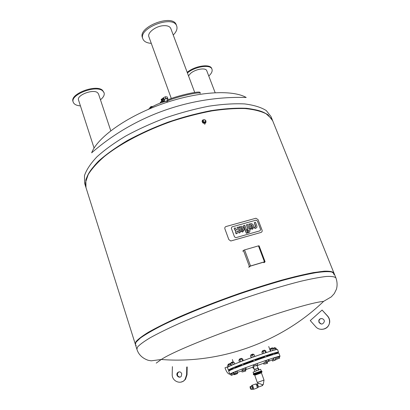 <?xml version="1.0" encoding="UTF-8"?>
<svg xmlns="http://www.w3.org/2000/svg" width="410" height="410" viewBox="0 0 410 410"><rect width="100%" height="100%" fill="white"/><g stroke="black" fill="none" stroke-linecap="round" stroke-linejoin="round"><path stroke-width="0.61" d="M274.925 354.122L274.761 353.671L276.899 352.902L277.129 353.538M274.89 347.608L272.86 348.336M272.84 348.377L274.925 347.624M276.555 349.643L275.971 348.054L273.634 348.777M275.848 349.786L275.269 348.208M272.635 354.793L272.332 353.968L274.5 353.189L274.854 354.143M272.465 347.803L270.405 348.546M270.385 348.587L272.507 347.823M274.157 350.202L273.439 348.244L269.975 349.571L270.574 351.221M272.645 350.617L271.948 348.715M270.856 351.139L270.21 349.376M264.363 356.392L266.536 355.598L266.905 356.608M264.486 350.14L262.4 350.888M262.379 350.929L264.527 350.16M266.315 352.554L265.603 350.596L264.855 350.76L261.826 351.923L262.508 353.799M265.593 352.784L264.855 350.76M263.681 353.41L262.964 351.426M253.252 361.312L252.893 360.303L255.102 359.514L255.466 360.523M253.067 354.014L250.971 354.768M250.951 354.809L253.108 354.035M254.748 356.464L254.031 354.471L252.478 354.957L250.546 355.808L251.227 357.72M253.216 357.007L252.478 354.957M251.453 357.638L250.735 355.629M241.654 365.607L241.295 364.592L243.499 363.803L243.842 364.772M241.495 358.319L239.409 359.068M239.389 359.109L241.536 358.34M242.51 360.943L241.808 358.96L239.901 359.626L238.82 360.108L239.517 362.097M240.624 361.666L239.901 359.626M243.279 360.651L242.612 358.776L241.808 358.96L241.557 358.319M233.249 368.974L232.911 368.006L235.089 367.227L235.391 368.083M232.342 359.56L233.131 361.799L231.061 362.537M231.045 362.578L233.167 361.82M233.157 364.664L232.49 362.753L230.794 363.404L231.327 365.459M231.486 365.387L230.794 363.404M234.674 364.034L234.048 362.261L232.49 362.753M230.241 370.332L229.989 369.615L232.132 368.851L232.321 369.379M230.215 363.506L228.175 364.234M228.16 364.27L230.251 363.526M229.205 366.443L228.631 364.792L227.596 365.248L228.201 366.976M230.835 364.059L228.631 364.792M230.994 365.607L230.481 364.141M230.128 370.005L228.385 370.189L227.478 367.58C225.321 366.612 278.631 347.526 277.58 349.638L278.534 352.231L277.016 353.225M228.385 370.189C226.269 369.343 279.635 350.237 278.534 352.231M236.36 367.688L241.557 365.33M243.735 364.464L253.124 360.959M255.338 360.17L264.578 357.059M266.813 356.367L270.784 355.362M232.736 369.2L233.157 368.708M235.253 367.688L241.485 365.12M243.668 364.275L253.067 360.795M255.276 360.006L264.506 356.854M266.731 356.136L272.501 354.43M232.644 368.867L232.373 368.631L232.998 368.252M235.099 367.252L241.331 364.685M243.509 363.839L252.908 360.359M255.122 359.57L264.347 356.423M266.572 355.706L272.337 353.994M233.474 372.941L233.956 374.32L234.838 374.074L231.122 375.396L230.64 374.017L233.936 372.813M234.71 373.7L234.838 374.074M231.614 373.602L232.096 374.986L233.956 374.32M231.122 375.396L232.096 374.986M235.847 373.325L236.088 374.007L237.58 373.587L234.417 374.709L236.088 374.007M237.38 372.746L237.641 373.489M234.356 374.279L234.469 374.617M234.279 374.315L234.417 374.709M242.74 370.455L243.212 371.798L245.851 370.922L243.212 371.798M244.56 369.861L245.021 371.152M242.243 372.203L241.772 370.865L242.725 370.461M245.195 369.635L245.851 370.922M253.928 368.2L253.277 368.421L252.806 367.093L253.426 366.786M252.908 366.981L253.38 368.313L253.898 368.113M264.055 364.428L263.574 363.096L264.588 362.665L265.07 364.003L267.648 363.147L265.07 364.003M264.588 362.665L265.813 362.235M266.403 362.071L265.577 362.296L265.065 360.887L268.868 359.539L269.38 360.943L266.403 362.071L266.874 363.362M266.977 361.871L267.648 363.147M272.588 361.097L272.255 359.621L272.747 360.969L275.899 359.852L272.747 360.969M272.255 359.621L273.511 359.145M274.146 359.642L274.408 360.344M275.638 359.134L275.899 359.852M276.765 359.191L279.681 358.089L276.765 359.191M275.858 359.047L275.991 359.401M276.801 357.499L279.179 356.726L279.681 358.089M276.945 358.637L277.063 358.955M278.405 356.925L278.913 358.299M275.284 359.268L277.165 358.483L275.284 359.268M273.911 359.637L273.398 358.248L273.742 359.775M273.398 358.248L276.653 357.089L277.165 358.483M275.11 357.597L275.622 358.991M268.053 359.755L268.565 361.164L269.38 360.943M265.577 362.296L268.565 361.164M266.146 360.431L266.659 361.845M257.623 365.049L254.308 366.222L257.623 365.049M254.308 366.222L253.805 364.808L255.635 364.029L257.239 363.501L257.746 364.92M255.635 364.029L256.147 365.448M253.918 364.68L254.425 366.099M242.484 370.527L241.987 369.113L243.012 368.672L245.805 367.755L246.302 369.169L242.484 370.527L246.302 369.169M244.924 367.995L245.426 369.415M243.012 368.672L243.514 370.092M234.289 373.838L233.859 372.336L237.134 371.173L237.626 372.577L234.289 373.838L237.626 372.577M235.53 371.706L236.016 373.105M233.859 372.336L234.351 373.741M272.168 359.949L267.192 361.886M263.62 363.234L257.075 365.633M252.826 367.155L245.426 369.723M241.797 370.942L237.539 372.321M230.727 374.263L229.815 374.315C227.765 373.664 281.219 354.527 280.045 356.331L279.246 356.905M229.815 374.315L228.765 371.286C226.668 370.496 280.056 351.375 278.938 353.323L280.045 356.331M261.908 371.475L261.78 371.132L253.324 374.161L253.447 374.504L261.908 371.475L253.621 374.407L261.908 371.475L262.031 371.824L253.744 374.755L254.835 374.766M257.198 383.991L258.505 383.524C259.392 383.493 260.673 383.909 262.349 384.775L262.103 385.733M263.978 380.101L257.28 382.489L264.014 380.08L263.287 384.467L262.354 384.79M256.009 384.175L256.87 383.868L257.772 385.502L258.115 387.358L257.249 387.686L258.115 387.358M256.885 385.815L257.772 385.502M252.078 389.116L252.227 389.392L252.75 389.187L252.416 387.399L251.561 385.825L251.094 386.322M252.283 389.044L252.488 388.972C252.483 387.65 252.114 386.712 251.381 386.164M252.416 387.399L253.201 387.122L252.34 385.549L251.561 385.825M253.201 387.122L253.534 388.911L252.75 389.187M253.534 388.911L252.227 389.392M258.11 387.327L258.249 387.214C258.249 385.651 257.808 384.544 256.932 383.904M256.87 388.121L257.178 388.014C257.178 386.097 256.639 384.744 255.563 383.955M252.924 389.141L253.539 389.305C253.529 387.388 252.996 386.035 251.93 385.236L251.74 385.759M250.146 386.599L250.064 386.686C250.141 388.255 250.541 389.162 251.253 389.413C251.243 388.091 250.874 387.153 250.146 386.599M254.707 371.234L254.118 369.579L255.691 368.964L258.274 368.139L258.864 369.789M258.367 369.897L257.772 368.241M256.286 370.619L255.691 368.964M254.384 369.477L253.144 366.002L254.087 365.597M167.09 101.911C164.922 99.907 200.029 90.851 200.316 93.347L200.106 92.506C199.808 89.985 164.702 99.046 166.88 101.075L167.065 101.813M171.293 98.477L148.897 36.797C147.093 32.887 155.405 26.301 163.067 25.717C167.239 25.415 169.817 26.337 170.796 28.49L194.729 92.481M173.24 35.024C176.443 31.806 177.607 28.823 176.72 26.076C173.512 14.555 137.827 28.116 142.88 38.909C143.982 41.564 146.78 43.045 151.275 43.347M176.72 26.076L176.279 24.907C173.056 13.356 137.391 26.911 142.46 37.735L142.88 38.909M257.342 220.908L260.611 229.513L260.001 230.799L235.919 237.651L234.53 236.918L231.312 228.191L231.952 226.894L255.973 220.185L257.342 220.908L255.973 220.185L231.952 226.894L231.312 228.191L234.53 236.918L235.919 237.651L260.001 230.799L260.611 229.513L257.342 220.908M262.057 230.148L258.044 219.591L255.917 218.243L226.043 226.525C224.982 226.94 224.598 227.714 224.89 228.841L228.826 239.599L230.815 240.988L260.975 232.449C262.005 232.034 262.369 231.266 262.057 230.148M248.06 229.2L246.405 224.793L247.568 224.465L249.224 228.872L249.967 228.662L250.356 229.702L249.613 229.907L249.915 230.712L249.68 232.096L248.245 232.665L247.835 231.573L248.562 231.337L248.66 230.804L248.45 230.241L247.548 230.492L247.158 229.457L248.06 229.2M247.912 229.241L246.405 224.793M249.649 230.005L250.356 229.702M247.835 231.573L248.132 232.803L249.68 232.096M247.158 229.457L247.435 230.63L248.337 230.379L248.711 231.081M244.79 225.244L247.635 232.839L246.466 233.172L243.627 225.572L244.79 225.244M243.514 225.71L246.354 233.31L247.635 232.839M255.553 226.899L255.655 226.156L254.308 222.579L255.466 222.256L256.87 225.971L256.952 227.171L256.419 227.888L254.994 228.39L254.574 227.278L255.614 226.827M254.308 222.579L255.517 226.935M254.574 227.278L254.876 228.529L256.419 227.888M251.448 227.975L252.14 228.109L252.785 227.596L252.58 226.535L250.889 227.007L251.448 227.975M250.925 227.109L252.463 226.674L252.785 227.596M252.411 229.118L250.192 228.283L249.398 226.463L252.247 225.659L252.155 225.413L251.048 224.67L249.203 225.162L248.814 224.121L251.35 223.532L253.031 224.531L254.01 227.207L252.293 229.257L252.785 229.011M249.398 226.463L250.192 228.283M250.074 228.421L252.293 229.257M248.814 224.121L249.09 225.305L250.935 224.808L252.155 225.413M241.685 230.727L242.377 230.866L243.027 230.348L242.828 229.282L241.126 229.759L241.685 230.727M241.162 229.856L242.715 229.421L243.027 230.348M242.648 231.881L240.414 231.04L239.624 229.21L242.5 228.401L242.407 228.15L241.305 227.401L239.435 227.904L239.045 226.853L241.603 226.264L243.294 227.268L244.263 229.954L242.535 232.019L243.022 231.773M239.624 229.21L240.414 231.04M240.306 231.178L242.535 232.019M239.045 226.853L239.327 228.042L241.198 227.545L242.407 228.15M236.924 231.332L238.113 231.025L236.908 231.363L237.364 233.367L236.18 233.7L235.612 231.665L235.909 230.738L235.058 230.123L234.141 228.226L235.325 227.898L236.139 229.631L237.093 229.738L237.549 229.087L237.036 227.417L238.215 227.089L238.774 229.077L238.497 230.005L239.358 230.61L240.26 232.547L239.081 232.88L238.113 231.025M234.141 228.226L234.95 230.261L235.801 230.876L235.504 231.804L236.073 233.838L237.364 233.367M237.036 227.417L237.549 229.087M238 231.163L238.974 233.018L240.26 232.547M156.246 363.096L161.268 359.493C182.517 345.235 298.142 303.836 323.613 301.365C281.157 342.299 220.052 364.177 161.268 359.493L151.188 360.831L148.092 360.262C142.234 358.176 138.503 354.501 136.894 349.238L137.519 347.065C139.656 344.636 143.92 341.504 150.311 337.681C157.927 333.484 167.434 328.805 178.837 323.639C197.553 315.469 218.304 307.372 241.085 299.351C263.292 291.741 284.156 285.442 301.007 281.214C311.415 278.79 319.867 277.206 326.35 276.468C331.618 276.212 334.811 276.709 335.933 277.97C337.281 281.834 337.445 285.58 336.431 289.214L334.304 293.56L331.306 296.866L323.613 301.365M136.894 349.238L135.397 344.497L135.992 342.222L140.292 338.076C145.135 334.642 152.059 330.598 161.058 325.945C180.641 316.233 209.459 304.404 239.158 294.037C253.923 289.024 267.935 284.601 281.198 280.768C293.693 277.365 304.492 274.792 313.599 273.039C321.548 271.784 327.426 271.353 331.229 271.748L334.078 273.357L335.933 277.97M186.755 367.001L186.591 374.76L185.064 379.363C181.184 385.226 171.703 381.382 172.21 374.227L172.395 366.627M181.748 373.705C180.651 371.609 179.232 371.286 177.479 372.741C175.311 375.293 179.365 378.978 181.307 376.211L181.748 373.705M180.016 377.103C177.55 376.585 176.853 375.109 177.93 372.675L179.242 371.814M180.959 382.12L183.485 381.172L185.499 379.281L187.022 374.689L187.185 366.945M321.281 329.353C326.011 329.286 328.82 326.919 329.702 322.26C329.871 319.897 329.174 317.817 327.605 316.013L322.091 310.057L310.262 320.574L315.618 326.601C319.882 331.854 329.204 328.958 329.522 322.234C329.696 319.867 328.994 317.781 327.426 315.977L322.091 310.057M318.98 322.347L318.785 320.794C319.2 317.319 324.833 318.242 324.269 321.707C322.88 324.561 321.117 324.771 318.98 322.347M322.04 318.575C320.405 318.493 319.385 319.241 318.98 320.825L319.175 322.373L321.343 324.069M229.749 374.115C228.098 374.135 226.504 372.034 224.977 367.801L228.016 366.689M333.986 273.162L272.737 120.909L271.604 118.756L266.167 113.801C260.842 111.156 253.769 109.408 244.944 108.558C235.202 108.291 224.188 109.07 211.903 110.9C199.101 113.344 185.925 116.742 172.379 121.093C145.376 130.493 120.519 143.561 104.417 156.451C97.103 162.837 91.691 168.884 88.181 174.593L85.567 182.373L85.546 185.376L86.038 187.76L135.351 344.287M266.198 113.821C251.986 104.437 210.612 107.005 167.926 122.329C125.219 137.586 91.614 161.858 86.592 178.13M333.919 272.963C332.761 271.61 329.532 271.015 324.238 271.184L313.424 272.609C304.322 274.357 293.519 276.924 281.029 280.317C267.766 284.151 253.754 288.568 238.994 293.58C216.265 301.575 195.575 309.688 176.925 317.924C165.573 323.141 156.107 327.887 148.538 332.156C142.183 336.067 137.96 339.285 135.864 341.807L135.269 344.087M333.135 272.378C331.172 271.353 327.236 271.071 321.322 271.533C314.26 272.46 305.399 274.193 294.723 276.735C277.186 281.219 257.388 287.277 235.335 294.903C213.246 302.78 193.289 310.693 175.454 318.647C164.589 323.685 155.539 328.261 148.302 332.382C142.229 336.154 138.175 339.265 136.14 341.72L135.505 343.139M334.078 274.628L333.012 272.312C330.316 271.446 325.391 271.44 318.227 272.291C309.791 273.675 299.428 275.956 287.128 279.133C273.916 282.803 259.73 287.154 244.565 292.186C213.902 302.662 183.398 314.998 162.58 325.186C153.007 330.07 145.652 334.309 140.517 337.907L135.992 342.222C135.044 343.688 135.115 344.774 136.207 345.476M246.205 97.477C232.178 89.38 196.938 91.466 161.438 104.201C125.921 116.891 97.365 137.652 91.666 152.812C134.075 115.815 189.948 95.807 246.205 97.477M272.665 120.735L267.945 114.728C262.856 111.561 255.681 109.414 246.436 108.291C236.078 107.85 224.214 108.645 210.842 110.669C196.882 113.411 182.563 117.26 167.885 122.216C153.401 127.705 139.892 133.819 127.361 140.558C115.748 147.477 106.077 154.396 98.354 161.314C91.917 168.049 87.74 174.26 85.818 179.944L85.982 187.58M162.616 100.019L161.714 100.635M162.667 98.59L161.207 99.292L161.294 99.948M162.411 99.322L161.448 99.968L161.535 100.619M162.954 101.173L162.135 101.552M162.965 101.214L162.252 101.536M162.662 100.189L161.084 101.572L161.207 101.926M163.001 101.331L162.432 101.572M163.021 101.403L162.56 101.598M162.478 102.3L162.201 101.526L160.505 102.213L160.028 103.161M160.746 102.895L160.505 102.213M163.487 101.982L162.201 101.526M151.392 107.297L151.136 106.564L149.896 107.481L150.111 108.091M152.899 106.431L151.136 106.564M162.821 98.164L165.281 96.765L167.254 96.955L167.874 98.656L165.896 98.472L164.143 99.302M165.896 98.472L165.281 96.765M167.639 99.41L167.874 98.656M164.19 99.42L165.814 98.733L167.505 99.041M148.2 109.408C153.801 105.411 160.407 102.536 168.028 100.788M162.447 99.174L162.811 98.256L163.785 100.993L162.949 98.169L163.616 98.062L164.758 100.768M163.595 98.046L164.958 101.572M162.401 99.292L163.113 101.711M163.59 101.167L163.405 101.767M163.631 101.039L163.887 101.859M94.08 148.077L78.541 100.045C76.352 95.222 93.157 88.729 97.575 92.706L98.518 93.951L110.772 130.764M100.46 99.779C103.494 97.293 104.709 94.951 104.094 92.752L102.695 90.871C96.007 84.655 69.808 94.72 73.226 102.167C74.041 104.314 76.444 105.56 80.437 105.903M104.094 92.752L102.48 90.231C95.786 83.999 69.597 94.064 73.016 101.526L73.226 102.167M205.676 121.637L204.979 119.781L203.017 120.227L203.708 122.088L205.676 121.637L205.461 122.124L203.498 122.575L203.708 122.088M203.498 122.575L202.806 120.714L203.017 120.227M205.02 119.884L206.015 121.006L205.292 123.041C202.437 123.164 201.653 122.103 202.929 119.858L204.862 119.807M205.031 119.91L205.984 120.996C205.943 123.138 204.856 123.656 202.73 122.539C201.781 120.484 202.489 119.571 204.836 119.812M205.974 122.323L205.256 123.123C203.083 123.543 202.074 122.723 202.227 120.658M205.922 122.421L205.241 123.154C203.309 123.625 202.263 122.913 202.115 121.022M249.106 267.11L250.402 266.105L264.322 261.939L263.84 262.697M242.756 251.233L243.458 250.438L249.398 266.495L250.525 265.977L244.575 249.905L243.458 250.438M244.575 249.905L258.454 245.867L264.455 261.811L250.525 265.977M259.053 245.897L258.454 245.867M264.271 262.569L265.091 261.734L264.455 261.811M249.398 266.495L248.67 267.238M188.513 75.87L190.445 73.518C195.196 69.09 205.861 67.312 206.758 70.751L215.142 92.66M208.777 76.024C211.555 73.472 212.621 71.196 211.98 69.203C210.648 64.124 195.104 66.41 187.426 72.954M211.98 69.203L211.744 68.598C210.412 63.509 194.868 65.79 187.196 72.339M261.006 372.557C262.195 372.085 262.257 372.013 261.201 372.341L254.543 374.725L255.071 374.801L254.656 375.042M262.031 371.824L260.842 372.736L254.671 375.022L257.28 382.489M260.842 372.736L261.426 372.874L254.707 375.278M253.324 374.161L255.409 373.3M260.365 369.333L253.067 372.157L253.58 373.602L261.201 371.096M261.334 371.096C262.851 370.256 247.701 375.883 255.702 373.187M187.022 374.689L186.591 374.76M227.898 366.104L228.119 367.022M272.599 120.56L270.964 116.501L266.274 110.572C261.165 107.328 253.98 105.119 244.719 103.93C234.356 103.428 222.492 104.166 209.136 106.144C195.186 108.85 180.887 112.673 166.24 117.614C151.782 123.092 138.308 129.217 125.814 135.982C114.236 142.931 104.601 149.886 96.914 156.856C90.507 163.646 86.361 169.919 84.465 175.664L84.609 183.229L85.921 187.401M162.457 99.123L161.304 99.861L161.458 100.148M162.56 99.83L161.54 100.66M163.457 98L162.919 98.113L163.513 98.051L164.687 100.798M165.117 101.506L164.769 100.793L165.117 101.506M164.067 101.762L163.785 100.993M275.177 348.239L274.946 347.608M272.763 348.454L272.522 347.803M270.595 349.233L270.359 348.582M264.686 357.346L264.337 356.387M264.783 350.786L264.547 350.14M262.595 351.585L262.354 350.924M253.37 354.681L253.129 354.014M251.161 355.465L250.92 354.804M239.594 359.765L239.358 359.104M233.418 362.455L233.187 361.799M231.245 363.229L231.014 362.573M230.492 364.141L230.271 363.506M228.355 364.915L228.129 364.27M270.457 351.257L268.729 346.532M232.757 368.964L232.373 368.631M253.447 374.504L253.575 374.853M258.29 387.086L262.344 385.646L263.287 384.467M258.5 383.529L257.311 382.474M261.426 372.874L264.014 380.08M255.445 384.078L252.114 385.251M257.178 388.014L253.539 389.305M251.299 386.246L250.269 386.609M252.488 388.972L251.253 389.413M260.709 369.415L261.231 370.865M261.78 371.132L261.467 371.101M257.998 368.195L256.957 365.3M177.479 372.741L177.93 372.675M185.064 379.363L185.499 379.281M228.821 370.245L228.903 370.845L229.579 370.671M162.437 99.184L162.806 98.241M205.241 123.154L204.692 124.384M259.089 245.81L265.091 261.734"/></g></svg>
